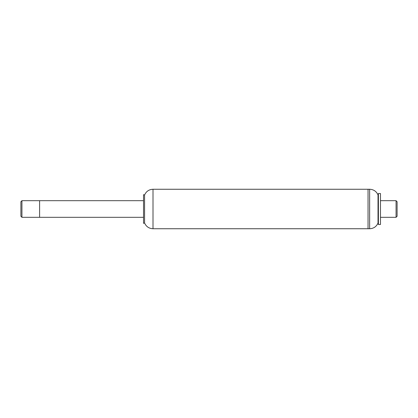 <?xml version="1.0" encoding="UTF-8"?>
<svg xmlns="http://www.w3.org/2000/svg" width="418" height="418" viewBox="0 0 418 418"><rect width="100%" height="100%" fill="white"/><g stroke="black" fill="none" stroke-linecap="round" stroke-linejoin="round"><path stroke-width="0.63" d="M153.009 189.255L153.009 228.745C149.012 228.552 146.201 226.629 144.576 222.977L144.576 195.023C146.201 191.371 149.012 189.448 153.009 189.255L368.044 189.255L368.044 228.745L369.637 228.745L369.637 189.255C373.577 189.438 376.372 191.324 378.018 194.908L378.018 223.092C376.372 226.676 373.577 228.562 369.637 228.745M144.576 195.023L143.531 194.657L143.531 223.343L144.576 222.977M21.94 217.313L21.94 200.687L20.9 201.727L20.9 216.273L21.94 217.313L39.605 217.313L39.605 200.687L39.605 217.313L143.531 217.313M380.474 200.687L396.06 200.687L396.06 217.313L380.474 217.313M396.06 200.687L397.1 201.727L397.1 216.273L396.06 217.313M369.637 189.255L368.044 189.255L368.044 228.745L153.009 228.745M378.394 193.513L378.394 224.487L380.474 224.487L380.474 193.513L378.394 193.513L378.018 194.908M21.94 200.687L143.531 200.687M378.018 223.092L378.394 224.487"/></g></svg>
